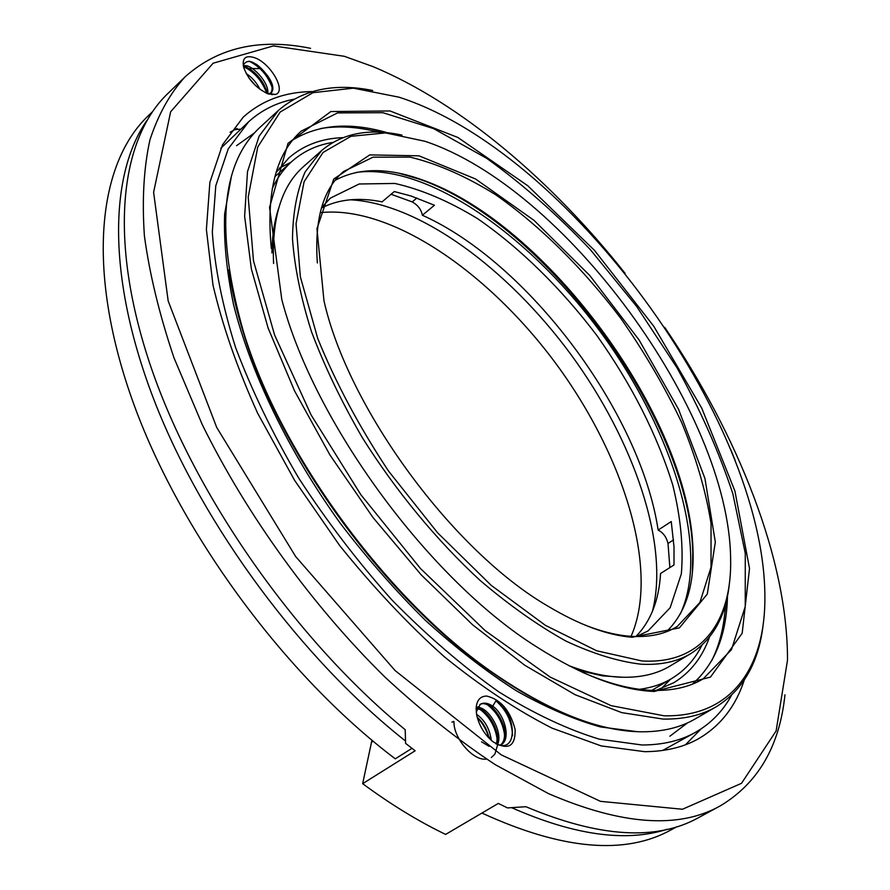 <?xml version="1.0" encoding="UTF-8"?>
<svg xmlns="http://www.w3.org/2000/svg" width="890" height="890" viewBox="0 0 890 890"><rect width="100%" height="100%" fill="white"/><g stroke="black" fill="none" stroke-linecap="round" stroke-linejoin="round"><path stroke-width="1.33" d="M639.61 689.305C651.747 687.67 662.46 684.076 671.75 678.514C684.755 670.604 694.801 659.546 701.876 645.317M332.86 142.422C317.163 144.914 303.59 151.178 292.154 161.212C284.066 168.41 277.413 177.544 272.207 188.636M578.166 670.292L602.519 675.855L623.056 677.268M278.726 208.037C274.398 220.998 272.129 235.961 271.917 252.949M568.599 665.542C587.022 672.484 603.987 676.356 619.518 677.145C639.521 678.024 656.386 674.308 670.125 665.987L690.896 653.516C713.602 638.909 726.507 614.912 729.6 581.548M402.002 135.113C369.25 128.06 342.494 133.166 321.735 150.443L303.612 166.519C281.696 185.721 271.684 218.05 273.586 263.507M321.735 150.443L305.159 171.892C297.082 190.193 292.866 212.476 292.487 238.72C294.523 267 300.853 297.994 311.489 331.692C324.572 366.413 341.493 401.69 362.241 437.513C395.694 490.757 436.567 540.252 480.055 580.38C509.247 605.222 537.86 625.448 565.895 641.045C593.063 653.761 618.049 661.47 640.856 664.185C660.703 665.264 677.379 661.704 690.896 653.516M641.768 660.925C702.21 664.852 732.325 620.653 730.612 557.885C728.432 410.657 564.672 187.501 424.875 141.254L385.581 132.899L350.938 136.315L323.059 152.457L304.102 181.705L296.047 223.624L300.342 276.734L317.685 338.345C335.608 382.533 359.226 426.777 388.541 471.077L437.591 532.776L491.191 585.342L545.437 625.359L596.645 650.757L641.768 660.925M632.178 637.262L679.393 627.873L707.294 594.075L715.326 542.066L704.924 478.408L678.525 409.233L639.076 339.958L589.747 275.455L533.944 220.308L475.527 178.968L419.023 155.828L369.762 154.893L333.75 179.035L316.951 228.741L323.96 300.698C347.912 408.065 452.988 551.266 548.229 606.324C579.512 624.98 607.492 635.293 632.178 637.262M582.238 623.935C599.359 630.966 615.124 635.06 629.542 636.216C648.565 637.618 664.463 634.37 677.245 626.482L699.885 602.519L711.021 567.241L711.043 523.554C705.926 491.258 696.069 457.427 681.462 422.049C664.552 386.549 644.271 351.906 620.619 318.108C583.317 268.791 540.219 225.971 495.697 194.754C465.982 176.253 437.446 163.704 410.079 157.13L373.088 157.163L343.44 171.57C323.003 189.236 314.303 219.696 317.363 262.962M666.399 631.778C685.456 613.221 694.322 585.954 692.999 549.976C689.639 417.866 546.16 222.344 421.148 179.502C387.217 167.442 358.548 167.72 335.13 180.336M692.342 572.426L692.787 552.111C689.394 418.923 545.081 222.244 419.045 179.057L399.532 173.394M680.249 614.111C710.71 549.252 672.072 429.47 600.917 332.571C529.828 235.616 427.144 162.826 356.134 172.426M636.428 636.561L648.02 630.943L670.137 607.748L681.351 573.85C683.587 546.927 680.705 517.246 672.695 484.794C656.898 434.264 631.633 384.502 596.89 335.519C561.29 288.493 519.994 247.843 477.229 218.417C448.682 201.04 421.226 189.392 394.871 183.451L359.171 183.985L330.413 198.114L321.579 207.492M321.424 208.026C338.589 199.238 358.815 197.18 382.099 201.852L394.292 191.539L411.158 196.034L434.442 205.234L422.361 215.235C528.571 262.85 640.444 412.604 658.144 530.073L671.249 521.551L674.019 547.038L673.997 564.961L660.569 573.494C658.967 600.327 650.735 621.354 635.872 636.55M673.541 539.896L668.012 543.456L669.87 567.586M668.012 543.456C666.443 537.059 663.15 532.598 658.144 530.073M391.077 194.265L412.215 201.908C417.855 205.101 421.237 209.551 422.361 215.235M663.996 715.783C732.459 717.451 765.734 666.12 764.888 595.844C763.742 418.111 568.154 151.578 398.954 97.166L353.352 88.166L312.913 92.694L280.161 112.062L257.766 146.961L248.21 197.102L253.494 260.837L274.587 334.996L311.066 414.896L360.884 494.762L420.458 568.51L485.228 630.665L550.265 677.134L611.052 705.636L663.996 715.783M372.688 90.502C334.362 82.759 302.956 89.378 278.47 110.371L259.146 136.148L247.498 171.625L244.628 216.27L251.369 268.969L268.09 327.976L294.579 390.944L330.012 455.09L372.888 517.379L421.215 574.851L472.646 624.825L524.722 665.231L575.107 694.712L621.754 712.634L663.061 719.076C683.865 719.398 701.565 715.315 716.15 706.816C743.517 689.75 759.259 661.782 763.353 622.9M278.47 110.371L260.459 126.903C220.731 163.304 215.091 231.678 243.526 332.014C280.639 454.467 388.552 601.518 494.217 673.663C550.32 711.989 599.337 731.369 641.267 731.791C662.249 731.925 680.149 727.675 694.968 719.042L716.15 706.816M228.719 269.915C231.656 290.062 236.662 311.389 243.76 333.906C280.606 455.446 387.595 601.262 492.493 672.862C511.839 686.39 530.685 697.571 549.019 706.415M231.122 178.022L224.636 213.956C223.657 241.268 226.639 271.539 233.581 304.769C250.802 373.11 288.505 451.341 340.18 523.153C367.003 558.297 395.427 590.715 425.464 620.408C455.914 648.031 486.229 671.505 516.423 690.829C546.059 707.528 574.083 719.565 600.483 726.941L637.407 731.691M293.911 99.202C276.523 102.639 261.426 110.182 248.599 121.819L228.263 148.841L215.781 185.776L212.321 232.056C214.69 267.178 222.422 305.604 235.527 347.345C251.725 390.332 272.763 433.875 298.628 477.963C326.875 521.429 358.103 562.235 392.29 600.372C427.467 636.094 463.034 666.632 498.99 691.997C534.389 713.902 567.82 729.622 599.27 739.145L642.068 744.997C663.183 744.93 681.239 740.558 696.258 731.88C711.21 723.136 722.936 710.988 731.435 695.435M662.638 750.47L696.258 731.88M248.599 121.819L220.776 148.319M669.87 736.219L687.592 722.836L669.87 736.219M254.618 132.799L236.54 145.693L254.618 132.799M290.997 162.236L279.249 168.199M240.478 322.024L241.201 325.573M499.679 677.813L502.839 679.571M661.214 688.727L670.426 679.304M656.052 690.462L673.763 682.719C690.451 672.484 702.344 657.31 709.441 637.218M342.85 137.65C321.557 138.384 303.523 145.181 288.749 158.031L276.045 172.593M711.488 661.103C719.643 645.016 724.282 626.204 725.417 604.666M378.695 132.165C357.802 126.792 338.467 125.579 320.678 128.527M726.385 612.075L727.275 596.99M386.583 132.699L371.92 129.017M692.242 684.21C714.904 664.252 726.652 634.837 727.486 595.966M387.617 132.81C350.282 121.941 318.709 124.322 292.866 139.953M582.216 672.184C607.725 683.431 630.799 689.494 651.435 690.351C671.85 691.085 689.094 687.258 703.178 678.881L731.469 649.667L745.241 606.524L745.275 553.346L732.848 493.728C719.02 451.897 700.363 409.856 676.878 367.581L636.595 306.382L590.304 249.589C557.029 214.512 522.508 184.096 486.752 158.364L433.608 128.627L382.867 112.696L337.588 112.897L301.232 131.119C275.933 153.558 265.977 192.696 271.339 248.521M654.139 691.463L710.454 677.101L742.171 633.257L749.514 568.465L734.918 491.035L701.798 408.254L653.761 326.241L594.476 250.368L527.726 185.71L457.827 137.449L390.043 110.961L330.869 111.539L288.026 143.312L269.548 207.37L281.785 299.485C313.781 422.316 429.158 579.546 536.737 646.919C581.237 675.265 620.375 690.117 654.139 691.463M631.077 636.328C659.857 570.879 624.313 456.781 556.862 364.889C489.444 272.985 391.266 204.845 320.189 212.666M152.401 111.784L148.052 116C98.634 163.037 85.562 267.401 131.909 398.931C178.189 530.162 283.954 674.731 395.271 758.825L411.97 748.334M481.946 813.06C562.346 849.939 625.581 855.435 671.65 829.547L676.967 826.654M652.392 611.463C669.792 544.202 633.635 440.116 570.957 354.554C508.134 269.091 419.691 203.365 350.304 199.783M511.639 807.675C574.228 835.287 626.071 842.485 667.166 829.258M260.002 68.597L249.133 68.519M234.882 129.573L240.634 129.184M146.972 120.35C108.992 174.718 106.655 278.692 155.094 402.714C203.588 526.513 301.944 659.312 405.529 741.025M489.066 738.222C487.142 729.477 483.181 722.48 477.196 717.251M496.286 743.962C500.425 731.38 486.507 708.64 476.106 708.585M481.546 741.826L489.099 746.354M500.28 745.175C513.808 734.962 491.458 697.193 479.877 704.591M501.037 744.841C511.349 739.323 504.752 714.659 492.76 706.104C487.865 702.955 483.704 702.355 480.311 704.302L476.25 712.044M453.689 721.39L451.942 722.135M491.325 740.38C489.745 728.91 484.816 720.199 476.551 714.258M497.588 744.474C503.462 732.248 488.454 706.816 477.53 707.405M255.875 85.93L248.922 77.953M266.388 93.183C266.333 82.414 250.913 66.361 243.582 67.117M270.771 93.116C273.263 89.033 272.162 83.193 267.478 75.594C255.753 61.477 247.743 57.928 243.46 64.925M268.324 93.951L271.406 92.638C274.242 89.067 272.941 83.382 267.478 75.594M260.002 89.378C256.665 82.659 252.048 77.363 246.152 73.492M267.745 93.75C269.781 82.447 250.079 62.278 243.37 66.105M486.741 696.058C500.792 699.529 510.259 710.676 515.132 729.5C515.455 746.61 508.068 750.693 492.96 741.748C484.449 734.584 479.009 725.55 476.617 714.659L476.128 708.229C476.751 700.185 480.289 696.136 486.741 696.058M495.841 743.762C518.581 754.698 516.779 713.791 496.409 700.018L492.76 706.104M254.729 57.75C270.883 63.346 286.892 91.726 275.344 94.485L268.48 94.006C256.454 88.577 248.154 79.588 243.56 67.039C241.98 57.995 245.707 54.902 254.729 57.75M272.251 94.74L269.77 93.584L275.066 94.44M730.924 449.906L735.251 460.709M784.958 694.823C779.618 746.265 758.035 783.289 720.21 805.906C678.814 829.202 621.554 825.108 548.451 793.602L495.33 764.721C458.661 740.435 421.949 711.299 385.203 677.323C312.457 605.879 246.942 515.332 202.275 424.63L173.995 357.847C159.388 314.504 149.52 273.82 144.391 235.806C141.933 199.816 143.78 167.821 149.943 139.841C158.32 114.365 170.057 93.339 185.165 76.774L167.665 93.706C120.206 139.062 107.39 239.232 151.189 367.681C194.966 495.83 295.958 640.244 405.206 729.722L405.595 743.373L415.152 750.782L362.653 783.667L371.942 740.235M685.489 744.763L701.053 728.932M362.653 783.667C390.81 804.438 418.467 821.348 445.623 834.408L498.322 803.425L507.511 807.92L525.901 806.707C599.148 837.523 656.787 841.128 698.806 817.51L720.21 805.906M625.069 273.319C551.833 180.848 460.72 103.073 372.788 66.539L344.363 56.304L273.408 45.913L213.111 63.223L170.646 111.773L153.603 192.34L168.177 300.954L216.748 427.523L295.669 556.55L395.082 670.548L501.248 754.854L600.483 801.345L682.463 809.255L741.515 783.311L776.113 730.979L787.494 660.18C787.828 559.677 738.099 435.399 664.674 327.298M312.245 91.581C284.967 91.859 261.96 100.37 243.226 117.146L222.556 144.714L209.873 182.383L206.391 229.587L212.999 285.134C222.5 325.751 237.385 368.46 257.655 413.26L294.635 480.4L339.557 545.403C372.765 586.721 407.687 623.857 444.355 656.798C481.19 686.613 517.123 710.409 552.134 728.176L601.228 745.92L644.727 751.683C665.876 751.516 684.01 747.088 699.106 738.4C720.722 725.561 735.752 706.171 744.196 680.238M489.8 737.309L491.046 737.988M235.761 129.695L237.107 128.449L230.098 132.232M185.165 76.774C218.083 47.47 259.88 37.981 310.554 48.327M266.8 93.361C262.038 80.723 254.251 71.79 243.448 66.572M272.863 89.545C268.524 76.34 260.614 66.895 249.133 61.176M255.497 85.562L249.4 78.62M267.757 93.684C263.251 80.634 255.363 71.356 244.094 65.871M272.318 84.695C268.969 76.707 263.651 69.887 256.376 64.236M488.955 738.11C486.563 729.956 482.68 723.125 477.296 717.64M454 721.634C453.177 737.476 472.901 761.306 486.519 759.081M491.313 757.512L494.595 754.464M494.951 753.975L497.644 744.785M497.666 744.507C496.72 728.287 490.001 715.961 477.485 707.506M505.075 739.846C504.118 724.015 497.543 711.8 485.361 703.211M512.507 735.719C512.062 721.823 506.532 710.176 495.941 700.797M498.556 740.925C496.386 725.328 489.511 713.914 477.941 706.693M505.965 736.564C504.263 722.647 498.278 711.711 488.032 703.756M416.898 197.992L412.215 201.908M373.132 741.225L371.286 742.405M651.858 690.362L671.75 678.514M274.877 176.632L292.154 161.212M421.148 179.502L419.045 179.057M692.999 549.976L692.787 552.111M492.493 672.862L494.217 673.663M243.76 333.906L243.526 332.014"/></g></svg>
